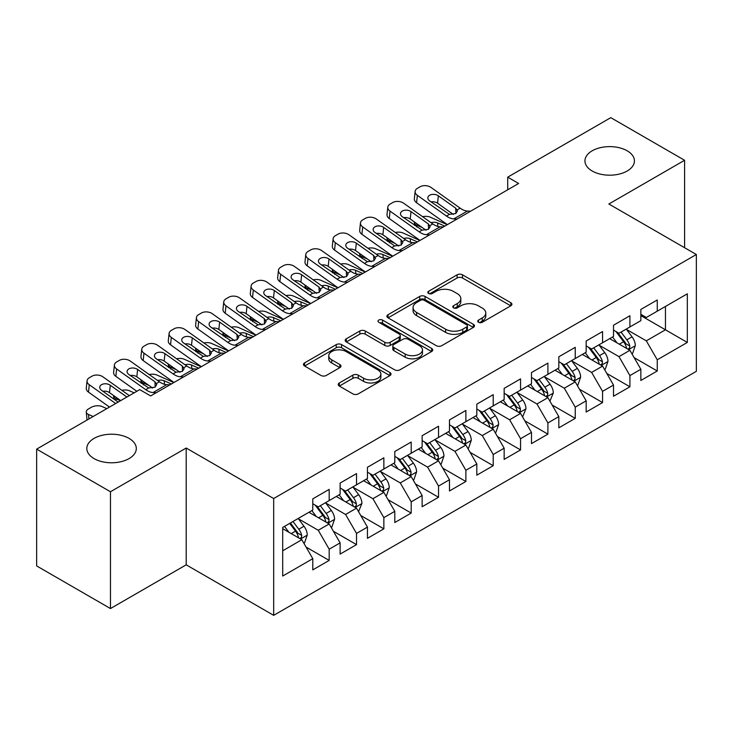 <?xml version="1.0" encoding="UTF-8"?>
<svg xmlns="http://www.w3.org/2000/svg" width="733" height="733" viewBox="0 0 733 733"><rect width="100%" height="100%" fill="white"/><g stroke="black" fill="none" stroke-linecap="round" stroke-linejoin="round"><path stroke-width="1.1" d="M478.53 322.273A2.657 1.53 0 0 0 482.287 322.273L510.8 305.808A3.793 2.19 0 0 0 511.909 304.259A3.793 2.19 0 0 0 510.8 302.711L462.496 274.82A3.793 2.19 0 0 0 457.126 274.82L428.622 291.285A2.657 1.53 0 0 0 427.843 292.366A2.657 1.53 0 0 0 428.622 293.457A2.657 1.53 0 0 0 432.378 293.457L436.062 291.322A12.14 7.009 0 0 1 453.241 291.322L457.264 293.649A12.14 7.009 0 0 1 460.819 298.606A12.14 7.009 0 0 1 457.264 303.563L453.571 305.688A2.657 1.53 0 0 0 452.792 306.779A2.657 1.53 0 0 0 453.571 307.86A2.657 1.53 0 0 0 457.328 307.86L461.02 305.734A12.14 7.009 0 0 1 478.2 305.734L482.222 308.052A12.14 7.009 0 0 1 485.777 313.009A12.14 7.009 0 0 1 482.222 317.966L478.53 320.101A2.657 1.53 0 0 0 477.751 321.182A2.657 1.53 0 0 0 478.53 322.273L478.53 320.101M129.054 438.398A24.748 14.284 0 0 0 102.089 435.301A24.748 14.284 0 0 0 86.815 448.495A24.748 14.284 0 0 0 94.062 458.601A24.748 14.284 0 0 0 121.027 461.698A24.748 14.284 0 0 0 136.301 448.495A24.748 14.284 0 0 0 129.054 438.398M627.182 150.806A24.748 14.284 0 0 0 600.217 147.709A24.748 14.284 0 0 0 584.943 160.912A24.748 14.284 0 0 0 592.191 171.009A24.748 14.284 0 0 0 619.156 174.106A24.748 14.284 0 0 0 634.43 160.912A24.748 14.284 0 0 0 627.182 150.806M339.324 382.965A3.793 2.19 0 0 0 338.215 384.513A3.793 2.19 0 0 0 339.324 386.062L352.875 393.887A3.793 2.19 0 0 0 358.245 393.887L389.91 375.608A3.793 2.19 0 0 0 391.019 374.059A3.793 2.19 0 0 0 389.91 372.511L341.605 344.62A3.793 2.19 0 0 0 336.236 344.62L304.571 362.899A3.793 2.19 0 0 0 303.462 364.448A3.793 2.19 0 0 0 304.571 365.996L320.944 375.452A3.793 2.19 0 0 0 326.304 375.452L339.855 367.627A3.793 2.19 0 0 0 340.973 366.079A3.793 2.19 0 0 0 339.855 364.53L331.737 359.839A10.152 5.864 0 0 1 328.769 355.697A10.152 5.864 0 0 1 335.036 350.282A10.152 5.864 0 0 1 346.095 351.556L377.898 369.908A10.152 5.864 0 0 1 380.876 374.059A10.152 5.864 0 0 1 374.609 379.474A10.152 5.864 0 0 1 363.541 378.201L358.245 375.14A3.793 2.19 0 0 0 352.875 375.14L339.324 382.965L339.324 386.062M110.463 491.751L110.463 608.555L186.2 564.831L186.2 448.028L110.463 491.751L36.65 449.127L139.719 389.626L150.659 395.939L518.643 183.479L507.712 177.166L507.712 189.792M186.2 448.028L273.684 498.532L696.35 254.507L696.35 371.319L273.684 615.344L273.684 498.532M684.595 247.727L684.595 160.28L608.866 204.003L696.35 254.507M684.595 160.28L610.781 117.656L507.712 177.166M436.337 345.701A3.793 2.19 0 0 0 441.697 345.701L473.362 327.422A3.793 2.19 0 0 0 474.48 325.873A3.793 2.19 0 0 0 473.362 324.325L425.058 296.434A3.793 2.19 0 0 0 419.697 296.434L388.032 314.714A3.793 2.19 0 0 0 386.914 316.262A3.793 2.19 0 0 0 388.032 317.82L436.337 345.701M379.831 322.841A2.657 1.53 0 0 1 382.525 323.216L382.525 320.064L431.636 348.413A3.793 2.19 0 0 1 432.745 349.962A3.793 2.19 0 0 1 431.636 351.51L399.971 369.799A3.793 2.19 0 0 1 394.601 369.799L346.297 341.908L346.297 338.811A3.793 2.19 0 0 0 345.188 340.359A3.793 2.19 0 0 0 346.297 341.908M346.297 338.811L359.848 330.986A3.793 2.19 0 0 1 365.217 330.986L384.807 342.293A3.793 2.19 0 0 0 390.176 342.293L399.164 337.107A3.793 2.19 0 0 0 400.273 335.558A3.793 2.19 0 0 0 399.164 334.01L378.769 322.236A2.657 1.53 0 0 1 377.99 321.146A2.657 1.53 0 0 1 379.63 319.725A2.657 1.53 0 0 1 382.525 320.064M640.853 315.593L665.454 329.804L665.454 306.44L687.325 293.814L657.254 311.177L657.254 299.971L640.853 309.436L640.853 320.651L629.913 326.964L629.913 315.749L613.512 325.223L613.512 336.429L602.572 342.742L602.572 331.536L586.171 341.01L586.171 352.216L575.24 358.529L575.24 347.323L558.83 356.788L558.83 368.003L547.899 374.316L547.899 363.11L531.489 372.575L531.489 383.78L520.558 390.093L520.558 378.888L504.157 388.362L504.157 399.567L493.217 405.88L493.217 394.675L476.816 404.149L476.816 415.354L465.876 421.667L465.876 410.462L449.476 419.927L449.476 431.132L438.536 437.454L438.536 426.24L422.135 435.714L422.135 446.919L411.204 453.232L411.204 442.026L394.794 451.501L394.794 462.706L383.863 469.019L383.863 457.813L367.453 467.278L367.453 478.493L356.522 484.806L356.522 473.591L340.121 483.065L340.121 494.271L329.181 500.584L329.181 489.378L312.78 498.852L312.78 510.058L282.709 527.421L282.709 576.037L312.78 558.674L301.84 539.735L282.709 528.685M687.325 293.814L687.325 342.43L657.254 359.793L646.323 340.854L626.495 329.41M634.155 357.658L657.254 370.999L657.254 359.793M657.254 370.999L640.853 380.473L640.853 369.267L629.913 375.58L618.982 356.632L599.154 345.188M606.814 373.445L629.913 386.786L629.913 375.58M629.913 386.786L613.512 396.251L613.512 385.045L602.572 391.358L591.641 372.419L571.822 360.975M579.473 389.232L602.572 402.564L602.572 391.358M602.572 402.564L586.171 412.038L586.171 400.832L575.24 407.145L564.3 388.206L544.482 376.762M552.132 405.01L575.24 418.351L575.24 407.145M575.24 418.351L558.83 427.825L558.83 416.619L547.899 422.932L536.959 403.984L517.141 392.54M524.791 420.797L547.899 434.138L547.899 422.932M547.899 434.138L531.489 443.602L531.489 432.397L520.558 438.71L509.618 419.771L489.8 408.327M497.46 436.584L520.558 449.925L520.558 438.71M520.558 449.925L504.157 459.389L504.157 448.184L493.217 454.497L482.287 435.558L462.459 424.114M470.119 452.371L493.217 465.702L493.217 454.497M493.217 465.702L476.816 475.176L476.816 463.971L465.876 470.284L454.946 451.345L435.118 439.901M442.778 468.149L465.876 481.489L465.876 470.284M465.876 481.489L449.476 490.963L449.476 479.749L438.536 486.071L427.605 467.123L407.786 455.679M415.437 483.936L438.536 497.276L438.536 486.071M438.536 497.276L422.135 506.741L422.135 495.535L411.204 501.848L400.264 482.91L380.445 471.466M388.096 499.723L411.204 513.054L411.204 501.848M411.204 513.054L394.794 522.528L394.794 511.322L383.863 517.635L372.923 498.697L353.104 487.253M360.755 515.501L383.863 528.841L383.863 517.635M383.863 528.841L367.453 538.315L367.453 527.109L356.522 533.422L345.582 514.474L325.764 503.03M333.423 531.288L356.522 544.628L356.522 533.422M356.522 544.628L340.121 554.093L340.121 542.887L329.181 549.2L318.25 530.261L298.423 518.817M306.082 547.075L329.181 560.406L329.181 549.2M329.181 560.406L312.78 569.88L312.78 558.674M312.78 503.745L318.25 506.897L329.181 500.584M282.709 550.785L301.84 539.735M340.121 487.958L345.582 491.119L356.522 484.806M318.25 530.261L329.181 523.948L308.95 512.266M340.121 542.887L329.181 523.948M367.453 472.171L372.923 475.332L383.863 469.019M345.582 514.474L356.522 508.161L336.291 496.479M367.453 527.109L356.522 508.161M394.794 456.393L400.264 459.545L411.204 453.232M372.923 498.697L383.863 492.384L363.632 480.701M394.794 511.322L383.863 492.384M422.135 440.606L427.605 443.767L438.536 437.454M400.264 482.91L411.204 476.597L390.964 464.914M422.135 495.535L411.204 476.597M449.476 424.819L454.946 427.98L465.876 421.667M427.605 467.123L438.536 460.81L418.305 449.127M449.476 479.749L438.536 460.81M476.816 409.041L482.287 412.193L493.217 405.88M454.946 451.345L465.876 445.023L445.646 433.35M476.816 463.971L465.876 445.023M504.157 393.255L509.618 396.416L520.558 390.093M482.287 435.558L493.217 429.245L472.987 417.563M504.157 448.184L493.217 429.245M531.489 377.468L536.959 380.629L547.899 374.316M509.618 419.771L520.558 413.458L500.327 401.776M531.489 432.397L520.558 413.458M558.83 361.69L564.3 364.842L575.24 358.529M536.959 403.984L547.899 397.671L527.668 385.998M558.83 416.619L547.899 397.671M586.171 345.903L591.641 349.055L602.572 342.742M564.3 388.206L575.24 381.893L555.009 370.211M586.171 400.832L575.24 381.893M613.512 330.116L618.982 333.277L629.913 326.964M591.641 372.419L602.572 366.106L582.341 354.424M613.512 385.045L602.572 366.106M640.853 314.329L646.323 317.49L657.254 311.177M618.982 356.632L629.913 350.319L609.682 338.637M640.853 369.267L629.913 350.319M36.65 449.127L36.65 565.931L110.463 608.555M186.2 564.831L273.684 615.344M646.323 340.854L665.454 329.804L687.325 342.43M479.593 322.648L482.222 321.127A12.14 7.009 0 0 0 485.777 316.17L485.777 313.009M460.819 298.606L460.819 301.758A12.14 7.009 0 0 1 457.264 306.715L454.634 308.236M510.754 305.835L462.496 277.981A3.793 2.19 0 0 0 457.126 277.981L429.675 293.823M473.316 327.449L425.058 299.595A3.793 2.19 0 0 0 419.697 299.595L388.078 317.847M466.655 326.955A2.657 1.53 0 0 0 467.434 325.873A2.657 1.53 0 0 0 466.655 324.792L424.26 300.31A2.657 1.53 0 0 0 420.504 300.31L416.61 302.555A12.14 7.009 0 0 0 413.055 307.512A12.14 7.009 0 0 0 416.61 312.469L445.591 329.199A12.14 7.009 0 0 0 462.77 329.199L466.655 326.955L466.655 330.116A2.657 1.53 0 0 0 467.434 329.025L467.434 325.873M413.055 307.512L413.055 310.673A12.14 7.009 0 0 0 416.61 315.63L416.61 312.469M466.655 330.116L462.77 332.361A12.14 7.009 0 0 1 445.591 332.361L416.61 315.63M346.352 341.935L359.848 334.138L359.848 330.986M400.273 335.558L400.273 338.71A3.793 2.19 0 0 1 399.164 340.259L390.176 345.454A3.793 2.19 0 0 1 384.807 345.454L365.217 334.138A3.793 2.19 0 0 0 359.848 334.138M382.525 323.216L431.59 351.547M405.138 354.03A10.152 5.864 0 0 0 416.197 355.303A10.152 5.864 0 0 0 422.465 349.888A10.152 5.864 0 0 0 419.496 345.747L408.29 339.278A3.793 2.19 0 0 0 402.921 339.278L393.933 344.464A3.793 2.19 0 0 0 392.824 346.013A3.793 2.19 0 0 0 393.933 347.561L405.138 354.03L405.138 357.191A10.152 5.864 0 0 0 416.197 358.455A10.152 5.864 0 0 0 422.465 353.04L422.465 349.888M392.824 346.013L392.824 349.174A3.793 2.19 0 0 0 393.933 350.722L393.933 347.561M405.138 357.191L393.933 350.722M380.876 374.059L380.876 377.211A10.152 5.864 0 0 1 374.609 382.626A10.152 5.864 0 0 1 363.541 381.362L358.245 378.301A3.793 2.19 0 0 0 352.875 378.301L339.37 386.089M328.769 355.697L328.769 358.849A10.152 5.864 0 0 0 331.737 363L331.737 359.839M339.81 367.654L331.737 363M389.855 375.635L341.605 347.772A3.793 2.19 0 0 0 336.236 347.772L304.626 366.033M631.938 353.828L632.597 353.443L635.328 345.555A10.244 5.919 -120 0 0 632.057 336.832L626.248 329.08M447.249 224.701L430.244 217.16A7.733 3.922 -5.4 0 0 422.62 216.693M616.994 342.861L612.577 336.969M422.318 227.597L416.573 225.058L416.756 226.973M610.516 339.122L610.012 338.454M627.989 349.21L629.574 347.781L629.794 345.994A10.244 5.919 -120 0 0 626.862 339.828L621.053 332.076M617.736 332.562L624.91 342.137A5.223 3.014 60 0 1 625.863 343.722L629.794 345.994M414.392 221.962A7.733 3.922 -5.4 0 0 414.347 222.63A7.733 3.922 -5.4 0 0 416.573 225.058M430.995 222.658A6.185 3.134 174.6 0 1 437.564 222.914L444.784 226.121M615.94 331.518L623.581 341.725A10.244 5.919 60 0 1 626.513 347.882L626.724 348.477M456.998 219.075L453.764 218.92A19.333 11.16 60 0 1 446.479 216.052L417.361 195.344L416.573 202.729A7.733 4.948 -173.9 0 1 414.356 198.753L415.144 191.368A7.733 4.948 6.1 0 0 417.361 195.344M447.432 224.591A28.999 16.74 60 0 1 445.691 223.437L416.573 202.729M470.659 211.186L467.434 211.031A19.333 11.16 60 0 1 460.15 208.163L431.031 187.456A7.733 4.948 6.1 0 0 420.137 186.75L417.398 188.326A7.733 4.948 6.1 0 0 415.144 191.368M455.926 213.422L455.669 208.145L457.502 210.948L455.697 213.56L449.421 214.357L429.602 200.879A6.185 3.958 -173.9 0 1 427.825 197.699A6.185 3.958 -173.9 0 1 429.63 195.262A6.185 3.958 -173.9 0 1 438.352 195.83L437.564 203.215L453.333 214.439M437.564 203.215A6.185 3.958 6.1 0 0 431.013 201.887M455.669 208.145L438.352 195.83M604.597 369.606L605.256 369.23L607.987 361.342A10.244 5.919 -120 0 0 604.716 352.61L598.907 344.858M419.908 240.488L402.903 232.947A7.733 3.922 -5.4 0 0 395.279 232.48M589.653 358.648L585.236 352.756M394.977 243.383L389.241 240.836L389.415 242.76M583.175 354.909L582.671 354.231M600.648 364.988L602.233 363.559L602.453 361.772A10.244 5.919 -120 0 0 599.521 355.615L593.712 347.863M590.404 348.34L597.578 357.915A5.223 3.014 60 0 1 598.522 359.5L602.453 361.772M387.051 237.749A7.733 3.922 -5.4 0 0 387.006 238.417A7.733 3.922 -5.4 0 0 389.241 240.836M403.654 238.445A6.185 3.134 174.6 0 1 410.223 238.701L417.453 241.908M588.599 347.305L596.241 357.502A10.244 5.919 60 0 1 599.173 363.669L599.383 364.264M577.256 385.393L577.916 385.017L580.646 377.119A10.244 5.919 -120 0 0 577.375 368.397L571.575 360.645M392.567 256.266L375.571 248.734A7.733 3.922 -5.4 0 0 367.939 248.267M562.312 374.435L557.905 368.534M367.636 259.17L361.9 256.623L362.084 258.547M555.834 370.687L555.33 370.018M573.307 380.775L574.892 379.346L575.121 377.559A10.244 5.919 -120 0 0 572.18 371.393L566.38 363.641M563.063 364.127L570.237 373.702A5.223 3.014 60 0 1 571.181 375.287L575.121 377.559M359.711 253.536A7.733 3.922 -5.4 0 0 359.665 254.195A7.733 3.922 -5.4 0 0 361.9 256.623M376.313 254.223A6.185 3.134 174.6 0 1 382.883 254.488L390.112 257.686M561.258 363.082L568.9 373.289A10.244 5.919 60 0 1 571.841 379.456L572.042 380.042M429.657 234.862L426.423 234.707A19.333 11.16 60 0 1 419.139 231.839L390.029 211.131L389.241 218.516A7.733 4.948 -173.9 0 1 387.015 214.54L387.803 207.155A7.733 4.948 6.1 0 0 390.029 211.131M420.091 240.378A28.999 16.74 60 0 1 418.351 239.224L389.241 218.516M443.328 226.964L440.093 226.818A19.333 11.16 60 0 1 432.809 223.95L403.691 203.233A7.733 4.948 6.1 0 0 392.796 202.528L390.066 204.113A7.733 4.948 6.1 0 0 387.803 207.155M428.594 229.2L428.329 223.931L430.161 226.735L428.356 229.347L422.08 230.135L402.261 216.666A6.185 3.958 -173.9 0 1 400.484 213.477A6.185 3.958 -173.9 0 1 402.289 211.049A6.185 3.958 -173.9 0 1 411.011 211.608L410.223 218.993L426.001 230.217M410.223 218.993A6.185 3.958 6.1 0 0 403.672 217.664M428.329 223.931L411.011 211.608M402.316 250.64L399.082 250.494A19.333 11.16 60 0 1 391.798 247.626L362.688 226.909L361.9 234.294A7.733 4.948 -173.9 0 1 359.674 230.318L360.462 222.933A7.733 4.948 6.1 0 0 362.688 226.909M392.751 256.165A28.999 16.74 60 0 1 391.01 255.011L361.9 234.294M415.987 242.751L412.752 242.605A19.333 11.16 60 0 1 405.468 239.728L376.359 219.02A7.733 4.948 6.1 0 0 365.455 218.315L362.725 219.891A7.733 4.948 6.1 0 0 360.462 222.933M401.253 244.987L400.988 239.718L402.82 242.522L401.015 245.134L394.739 245.921L374.92 232.443A6.185 3.958 -173.9 0 1 373.143 229.264A6.185 3.958 -173.9 0 1 374.948 226.827A6.185 3.958 -173.9 0 1 383.671 227.395L382.883 234.78L398.66 246.004M382.883 234.78A6.185 3.958 6.1 0 0 376.331 233.451M400.988 239.718L383.671 227.395M549.924 401.18L553.305 392.906A10.244 5.919 -120 0 0 550.043 384.184L544.234 376.432M365.226 272.053L348.23 264.512A7.733 3.922 -5.4 0 0 340.598 264.054M534.98 390.213L530.564 384.321M340.295 274.948L334.56 272.41L334.743 274.325M528.493 386.474L527.998 385.805M545.966 396.562L547.551 395.133L547.78 393.346A10.244 5.919 -120 0 0 544.848 387.18L539.039 379.428M535.722 379.914L542.896 389.489A5.223 3.014 60 0 1 543.84 391.074L547.78 393.346M332.379 269.313A7.733 3.922 -5.4 0 0 332.324 269.982A7.733 3.922 -5.4 0 0 334.56 272.41M348.972 270.01A6.185 3.134 174.6 0 1 355.542 270.266L362.771 273.473M533.917 378.869L541.568 389.076A10.244 5.919 60 0 1 544.5 395.234L544.701 395.829M522.583 416.967L525.973 408.693A10.244 5.919 -120 0 0 522.702 399.971L516.893 392.21M337.895 287.84L320.889 280.299A7.733 3.922 -5.4 0 0 313.257 279.832M507.639 406L503.223 400.108M312.954 290.735L307.219 288.188L307.402 290.112M501.161 402.261L500.657 401.583M518.625 412.34L520.21 410.92L520.439 409.124A10.244 5.919 -120 0 0 517.507 402.967L511.698 395.215M508.381 395.692L515.556 405.276A5.223 3.014 60 0 1 516.508 406.861L520.439 409.124M305.038 285.1A7.733 3.922 -5.4 0 0 304.992 285.769A7.733 3.922 -5.4 0 0 307.219 288.188M321.64 285.797A6.185 3.134 174.6 0 1 328.201 286.053L335.43 289.26M506.576 394.656L514.227 404.863A10.244 5.919 60 0 1 517.159 411.021L517.361 411.616M374.975 266.427L371.741 266.281A19.333 11.16 60 0 1 364.457 263.404L335.348 242.696L334.56 250.081A7.733 4.948 -173.9 0 1 332.333 246.105L333.121 238.72A7.733 4.948 6.1 0 0 335.348 242.696M365.419 271.943A28.999 16.74 60 0 1 363.669 270.789L334.56 250.081M388.646 258.538L385.411 258.382A19.333 11.16 60 0 1 378.127 255.515L349.018 234.807A7.733 4.948 6.1 0 0 338.115 234.102L335.384 235.678A7.733 4.948 6.1 0 0 333.121 238.72M373.912 260.774L373.647 255.496L375.479 258.3L373.674 260.911L367.407 261.708L347.579 248.23A6.185 3.958 -173.9 0 1 345.811 245.051A6.185 3.958 -173.9 0 1 347.616 242.614A6.185 3.958 -173.9 0 1 356.33 243.182L355.542 250.567L371.319 261.791M355.542 250.567A6.185 3.958 6.1 0 0 349 249.238M373.647 255.496L356.33 243.182M347.634 282.214L344.409 282.058A19.333 11.16 60 0 1 337.116 279.191L308.007 258.483L307.219 265.868A7.733 4.948 -173.9 0 1 305.001 261.892L305.789 254.507A7.733 4.948 6.1 0 0 308.007 258.483M338.078 287.73A28.999 16.74 60 0 1 336.328 286.576L307.219 265.868M361.305 274.316L358.071 274.169A19.333 11.16 60 0 1 350.786 271.302L321.677 250.585A7.733 4.948 6.1 0 0 310.774 249.88L308.043 251.465A7.733 4.948 6.1 0 0 305.789 254.507M346.572 276.552L346.315 271.283L348.148 274.087L346.333 276.698L340.066 277.495L320.248 264.017A6.185 3.958 -173.9 0 1 318.47 260.838A6.185 3.958 -173.9 0 1 320.275 258.401A6.185 3.958 -173.9 0 1 328.989 258.969L328.201 266.354L343.979 277.569M328.201 266.354A6.185 3.958 6.1 0 0 321.659 265.025M346.315 271.283L328.989 258.969M495.242 432.745L495.902 432.369L498.632 424.471A10.244 5.919 -120 0 0 495.361 415.748L489.552 407.997M310.554 303.618L293.548 296.086A7.733 3.922 -5.4 0 0 285.916 295.619M480.298 421.787L475.882 415.886M285.623 306.522L279.878 303.975L280.061 305.899M473.82 418.039L473.316 417.37M491.284 428.127L492.878 426.698L493.098 424.911A10.244 5.919 -120 0 0 490.166 418.754L484.357 410.993M481.04 411.479L488.215 421.054A5.223 3.014 60 0 1 489.168 422.639L493.098 424.911M277.697 300.887A7.733 3.922 -5.4 0 0 277.651 301.547A7.733 3.922 -5.4 0 0 279.878 303.975M294.299 301.575A6.185 3.134 174.6 0 1 300.869 301.84L308.089 305.038M479.245 410.443L486.886 420.641A10.244 5.919 60 0 1 489.818 426.808L490.029 427.403M320.294 297.992L317.068 297.845A19.333 11.16 60 0 1 309.784 294.978L280.666 274.27L279.878 281.655A7.733 4.948 -173.9 0 1 277.66 277.67L278.448 270.285A7.733 4.948 6.1 0 0 280.666 274.27M310.737 303.517A28.999 16.74 60 0 1 308.996 302.363L279.878 281.655M333.964 290.103L330.739 289.956A19.333 11.16 60 0 1 323.445 287.089L294.336 266.372A7.733 4.948 6.1 0 0 283.442 265.667L280.702 267.243A7.733 4.948 6.1 0 0 278.448 270.285M319.231 292.339L318.974 287.07L320.807 289.874L318.992 292.485L312.725 293.273L292.907 279.804A6.185 3.958 -173.9 0 1 291.129 276.616A6.185 3.958 -173.9 0 1 292.934 274.188A6.185 3.958 -173.9 0 1 301.657 274.747L300.869 282.132L316.638 293.356M300.869 282.132A6.185 3.958 6.1 0 0 294.318 280.803M318.974 287.07L301.657 274.747M467.901 448.532L468.561 448.156L471.292 440.258A10.244 5.919 -120 0 0 468.021 431.535L462.211 423.784M283.213 319.405L266.207 311.873A7.733 3.922 -5.4 0 0 258.584 311.406M452.957 437.564L448.541 431.673M258.282 322.309L252.537 319.762L252.72 321.677M446.479 433.826L445.976 433.157M463.952 443.914L465.537 442.485L465.757 440.698A10.244 5.919 -120 0 0 462.825 434.532L457.016 426.78M453.7 427.266L460.874 436.841A5.223 3.014 60 0 1 461.827 438.426L465.757 440.698M250.356 316.665A7.733 3.922 -5.4 0 0 250.31 317.334A7.733 3.922 -5.4 0 0 252.537 319.762M266.959 317.362A6.185 3.134 174.6 0 1 273.528 317.627L280.748 320.825M451.904 426.221L459.545 436.428A10.244 5.919 60 0 1 462.477 442.595L462.688 443.181M292.953 313.779L289.727 313.632A19.333 11.16 60 0 1 282.443 310.765L253.325 290.048L252.537 297.433A7.733 4.948 -173.9 0 1 250.32 293.457L251.107 286.072A7.733 4.948 6.1 0 0 253.325 290.048M283.396 319.295A28.999 16.74 60 0 1 281.655 318.149L252.537 297.433M306.623 305.89L303.398 305.734A19.333 11.16 60 0 1 296.114 302.866L266.995 282.159A7.733 4.948 6.1 0 0 256.101 281.454L253.361 283.03A7.733 4.948 6.1 0 0 251.107 286.072M291.89 308.126L291.633 302.857L293.466 305.652L291.661 308.263L285.384 309.06L265.566 295.582A6.185 3.958 -173.9 0 1 263.788 292.403A6.185 3.958 -173.9 0 1 265.593 289.966A6.185 3.958 -173.9 0 1 274.316 290.534L273.528 297.919L289.297 309.143M273.528 297.919A6.185 3.958 6.1 0 0 266.977 296.59M291.633 302.857L274.316 290.534M440.56 464.319L441.22 463.934L443.951 456.045A10.244 5.919 -120 0 0 440.68 447.322L434.871 439.562M255.872 335.192L238.866 327.651A7.733 3.922 -5.4 0 0 231.243 327.184M425.616 453.351L421.2 447.46M230.941 338.087L225.205 335.549L225.379 337.464M419.139 449.613L418.635 448.944M436.611 459.701L438.197 458.272L438.416 456.485A10.244 5.919 -120 0 0 435.484 450.319L429.675 442.567M426.368 443.053L433.542 452.627A5.223 3.014 60 0 1 434.486 454.213L438.416 456.485M223.015 332.452A7.733 3.922 -5.4 0 0 222.969 333.121A7.733 3.922 -5.4 0 0 225.205 335.549M239.618 333.149A6.185 3.134 174.6 0 1 246.187 333.405L253.407 336.612M424.563 442.008L432.204 452.215A10.244 5.919 60 0 1 435.136 458.372L435.347 458.968M265.621 329.566L262.387 329.41A19.333 11.16 60 0 1 255.102 326.542L225.993 305.835L225.205 313.22A7.733 4.948 -173.9 0 1 222.979 309.244L223.767 301.859A7.733 4.948 6.1 0 0 225.993 305.835M256.055 335.082A28.999 16.74 60 0 1 254.314 333.927L225.205 313.22M279.291 321.668L276.057 321.521A19.333 11.16 60 0 1 268.773 318.653L239.654 297.946A7.733 4.948 6.1 0 0 228.76 297.231L226.03 298.817A7.733 4.948 6.1 0 0 223.767 301.859M264.558 323.904L264.292 318.635L266.125 321.439L264.32 324.05L258.043 324.847L238.225 311.369A6.185 3.958 -173.9 0 1 236.447 308.19A6.185 3.958 -173.9 0 1 238.252 305.753A6.185 3.958 -173.9 0 1 246.975 306.321L246.187 313.706L261.965 324.921M246.187 313.706A6.185 3.958 6.1 0 0 239.636 312.377M264.292 318.635L246.975 306.321M413.22 480.097L413.879 479.721L416.61 471.832A10.244 5.919 -120 0 0 413.339 463.1L407.539 455.349M228.531 350.979L211.535 343.438A7.733 3.922 -5.4 0 0 203.902 342.971M398.276 469.138L393.868 463.247M203.6 353.874L197.864 351.327L198.047 353.251M391.798 465.391L391.294 464.722M409.271 475.479L410.856 474.049L411.085 472.263A10.244 5.919 -120 0 0 408.144 466.106L402.344 458.354M399.027 458.831L406.201 468.405A5.223 3.014 60 0 1 407.145 469.99L411.085 472.263M195.674 348.239A7.733 3.922 -5.4 0 0 195.629 348.908A7.733 3.922 -5.4 0 0 197.864 351.327M212.277 348.935A6.185 3.134 174.6 0 1 218.846 349.192L226.076 352.399M397.222 457.795L404.863 467.993A10.244 5.919 60 0 1 407.795 474.159L408.006 474.755M238.28 345.344L235.046 345.197A19.333 11.16 60 0 1 227.761 342.329L198.652 321.622L197.864 329.007A7.733 4.948 -173.9 0 1 195.638 325.031L196.426 317.646A7.733 4.948 6.1 0 0 198.652 321.622M228.714 350.869A28.999 16.74 60 0 1 226.973 349.714L197.864 329.007M251.95 337.455L248.716 337.308A19.333 11.16 60 0 1 241.432 334.44L212.323 313.724A7.733 4.948 6.1 0 0 201.419 313.018L198.689 314.594A7.733 4.948 6.1 0 0 196.426 317.646M237.217 339.691L236.951 334.422L238.784 337.226L236.979 339.837L230.703 340.625L210.884 327.156A6.185 3.958 -173.9 0 1 209.107 323.968A6.185 3.958 -173.9 0 1 210.912 321.54A6.185 3.958 -173.9 0 1 219.634 322.099L218.846 329.484L234.624 340.708M218.846 329.484A6.185 3.958 6.1 0 0 212.295 328.155M236.951 334.422L219.634 322.099M385.888 495.884L386.538 495.508L389.269 487.61A10.244 5.919 -120 0 0 386.007 478.887L380.198 471.136M201.19 366.757L184.194 359.225A7.733 3.922 -5.4 0 0 176.561 358.758M370.944 484.916L366.527 479.025M176.259 369.661L170.523 367.114L170.707 369.038M364.457 481.178L363.962 480.509M381.93 491.266L383.515 489.836L383.744 488.05A10.244 5.919 -120 0 0 380.812 481.883L375.003 474.132M371.686 474.618L378.86 484.192A5.223 3.014 60 0 1 379.804 485.777L383.744 488.05M168.343 364.026A7.733 3.922 -5.4 0 0 168.288 364.686A7.733 3.922 -5.4 0 0 170.523 367.114M184.936 364.713A6.185 3.134 174.6 0 1 191.505 364.979L198.735 368.177M369.881 473.573L377.532 483.78A10.244 5.919 60 0 1 380.464 489.946L380.665 490.533M210.939 361.131L207.705 360.984A19.333 11.16 60 0 1 200.421 358.116L171.311 337.4L170.523 344.785A7.733 4.948 -173.9 0 1 168.297 340.808L169.085 333.423A7.733 4.948 6.1 0 0 171.311 337.4M201.383 366.656A28.999 16.74 60 0 1 199.633 365.501L170.523 344.785M224.61 353.242L221.375 353.086A19.333 11.16 60 0 1 214.091 350.218L184.982 329.511A7.733 4.948 6.1 0 0 174.078 328.805L171.348 330.381A7.733 4.948 6.1 0 0 169.085 333.423M209.876 355.478L209.611 350.209L211.443 353.013L209.638 355.624L203.371 356.412L183.543 342.934A6.185 3.958 -173.9 0 1 181.766 339.755A6.185 3.958 -173.9 0 1 183.58 337.317A6.185 3.958 -173.9 0 1 192.293 337.886L191.505 345.27L207.283 356.495M191.505 345.27A6.185 3.958 6.1 0 0 184.963 343.942M209.611 350.209L192.293 337.886M358.547 511.671L361.937 503.397A10.244 5.919 -120 0 0 358.666 494.674L352.857 486.923M173.858 382.544L156.853 375.003A7.733 3.922 -5.4 0 0 149.22 374.536M343.603 500.703L339.187 494.812M148.918 385.439L143.182 382.901L143.366 384.816M337.125 496.965L336.621 496.296M354.589 507.053L356.174 505.623L356.403 503.837A10.244 5.919 -120 0 0 353.471 497.67L347.662 489.919M344.345 490.404L351.519 499.979A5.223 3.014 60 0 1 352.472 501.564L356.403 503.837M141.002 379.804A7.733 3.922 -5.4 0 0 140.956 380.473A7.733 3.922 -5.4 0 0 143.182 382.901M157.604 380.5A6.185 3.134 174.6 0 1 164.165 380.757L171.394 383.964M342.54 489.36L350.191 499.567A10.244 5.919 60 0 1 353.123 505.724L353.324 506.32M183.598 376.918L180.373 376.762A19.333 11.16 60 0 1 173.08 373.894L143.97 353.187L143.182 360.572A7.733 4.948 -173.9 0 1 140.965 356.595L141.753 349.21A7.733 4.948 6.1 0 0 143.97 353.187M174.042 382.434A28.999 16.74 60 0 1 172.292 381.279L143.182 360.572M197.269 369.029L194.034 368.873A19.333 11.16 60 0 1 186.75 366.005L157.641 345.298A7.733 4.948 6.1 0 0 146.737 344.592L144.007 346.168A7.733 4.948 6.1 0 0 141.753 349.21M182.535 371.264L182.279 365.987L184.102 368.791L182.297 371.402L176.03 372.199L156.211 358.721A6.185 3.958 -173.9 0 1 154.434 355.542A6.185 3.958 -173.9 0 1 156.239 353.104A6.185 3.958 -173.9 0 1 164.952 353.673L164.165 361.057L179.942 372.282M164.165 361.057A6.185 3.958 6.1 0 0 157.622 359.729M182.279 365.987L164.952 353.673M331.206 527.448L331.857 527.073L334.596 519.184A10.244 5.919 -120 0 0 331.325 510.452L325.516 502.701M134.139 392.842L129.512 390.79A7.733 3.922 -5.4 0 0 121.88 390.322M316.262 516.49L311.846 510.599M120.478 400.731L115.841 398.679L116.025 400.603M309.784 512.752L309.28 512.074M327.248 522.831L328.842 521.401L329.062 519.615A10.244 5.919 -120 0 0 326.13 513.457L320.321 505.706M317.004 506.182L324.178 515.757A5.223 3.014 60 0 1 325.131 517.342L329.062 519.615M113.661 395.591A7.733 3.922 -5.4 0 0 113.615 396.26A7.733 3.922 -5.4 0 0 115.841 398.679M315.208 505.147L322.85 515.345A10.244 5.919 60 0 1 325.782 521.511L325.993 522.107M156.257 392.705L153.032 392.549A19.333 11.16 60 0 1 145.748 389.681L116.629 368.974L115.841 376.359A7.733 4.948 -173.9 0 1 113.624 372.382L114.412 364.997A7.733 4.948 6.1 0 0 116.629 368.974M136.833 391.285L115.841 376.359M169.928 384.807L166.703 384.66A19.333 11.16 60 0 1 159.409 381.792L130.3 361.076A7.733 4.948 6.1 0 0 119.406 360.37L116.666 361.955A7.733 4.948 6.1 0 0 114.412 364.997M155.194 387.042L154.938 381.774L156.77 384.578L154.956 387.189L148.689 387.986L128.871 374.508A6.185 3.958 -173.9 0 1 127.093 371.319A6.185 3.958 -173.9 0 1 128.898 368.891A6.185 3.958 -173.9 0 1 137.621 369.459L136.833 376.835L152.601 388.059M136.833 376.835A6.185 3.958 6.1 0 0 130.282 375.507M154.938 381.774L137.621 369.459M303.865 543.235L304.525 542.86L307.255 534.962A10.244 5.919 -120 0 0 303.984 526.239L298.175 518.488M106.807 408.629L102.171 406.577A7.733 3.922 -5.4 0 0 91.277 407.328L88.537 408.904A7.733 3.922 -5.4 0 0 86.274 412.038A7.733 3.922 -5.4 0 0 88.501 414.466L88.931 418.946M288.921 532.277L284.505 526.376M93.137 416.518L88.501 414.466M299.907 538.618L301.501 537.188L301.721 535.402A10.244 5.919 -120 0 0 298.789 529.235L292.98 521.484M290.415 522.968L296.838 531.544A5.223 3.014 60 0 1 297.79 533.129L301.721 535.402M289.7 523.38L295.509 531.132A10.244 5.919 60 0 1 298.441 537.298L298.652 537.894M115.658 403.517L89.289 384.752L88.501 392.137A7.733 4.948 -173.9 0 1 86.283 388.16L87.071 380.775A7.733 4.948 6.1 0 0 89.289 384.752M109.492 407.072L88.501 392.137M129.329 395.618L102.959 376.863A7.733 4.948 6.1 0 0 92.065 376.157L89.325 377.733A7.733 4.948 6.1 0 0 87.071 380.775M118.123 402.096L101.53 390.286A6.185 3.958 -173.9 0 1 99.752 387.106A6.185 3.958 -173.9 0 1 101.557 384.669A6.185 3.958 -173.9 0 1 110.28 385.237L109.492 392.622L120.707 400.603M109.492 392.622A6.185 3.958 6.1 0 0 102.941 391.294M126.873 397.039L110.28 385.237M482.222 321.127L482.222 317.966M453.571 307.86L453.571 305.688M457.264 306.715L457.264 303.563M428.622 293.457L428.622 291.285M457.126 277.981L457.126 274.82M462.496 277.981L462.496 274.82M510.8 305.808L510.8 302.711M388.032 317.82L388.032 314.714M419.697 299.595L419.697 296.434M425.058 299.595L425.058 296.434M473.362 327.422L473.362 324.325M445.591 332.361L445.591 329.199M462.77 332.361L462.77 329.199M365.217 334.138L365.217 330.986M384.807 345.454L384.807 342.293M390.176 345.454L390.176 342.293M399.164 340.259L399.164 337.107M431.636 351.51L431.636 348.413M352.875 378.301L352.875 375.14M358.245 378.301L358.245 375.14M363.541 381.362L363.541 378.201M339.855 367.627L339.855 364.53M304.571 365.996L304.571 362.899M336.236 347.772L336.236 344.62M341.605 347.772L341.605 344.62M389.91 375.608L389.91 372.511M628.63 349.577L635.264 345.756M626.862 339.828L632.057 336.832M619.303 344.189L623.581 341.725M437.564 222.914L437.903 226.46M449.421 214.357L446.479 216.052M460.15 208.163L457.2 209.867M467.434 211.031L453.764 218.92M601.289 365.364L607.923 361.534M599.521 355.615L604.716 352.61M591.962 359.976L596.241 357.502M410.223 238.701L410.562 242.247M573.948 381.151L580.582 377.321M572.18 371.393L577.375 368.397M564.621 375.763L568.9 373.289M382.883 254.488L383.222 258.025M422.08 230.135L419.139 231.839M432.809 223.95L429.859 225.645M440.093 226.818L426.423 234.707M394.739 245.921L391.798 247.626M405.468 239.728L402.527 241.432M412.752 242.605L399.082 250.494M546.616 396.929L553.241 393.108M544.848 387.18L550.043 384.184M537.28 391.55L541.568 389.076M355.542 270.266L355.881 273.812M519.276 412.716L525.9 408.886M517.507 402.967L522.702 399.971M509.948 407.328L514.227 404.863M328.201 286.053L328.54 289.599M367.407 261.708L364.457 263.404M378.127 255.515L375.186 257.219M385.411 258.382L371.741 266.281M340.066 277.495L337.116 279.191M350.786 271.302L347.845 272.997M358.071 274.169L344.409 282.058M491.935 428.503L498.559 424.673M490.166 418.754L495.361 415.748M482.607 423.115L486.886 420.641M300.869 301.84L301.199 305.386M312.725 293.273L309.784 294.978M323.445 287.089L320.504 288.784M330.739 289.956L317.068 297.845M464.594 444.29L471.227 440.46M462.825 434.532L468.021 431.535M455.266 438.902L459.545 436.428M273.528 317.627L273.858 321.164M285.384 309.06L282.443 310.765M296.114 302.866L293.163 304.571M303.398 305.734L289.727 313.632M437.253 460.067L443.886 456.238M435.484 450.319L440.68 447.322M427.925 454.68L432.204 452.215M246.187 333.405L246.526 336.951M258.043 324.847L255.102 326.542M268.773 318.653L265.822 320.348M276.057 321.521L262.387 329.41M409.912 475.854L416.546 472.025M408.144 466.106L413.339 463.1M400.584 470.467L404.863 467.993M218.846 349.192L219.185 352.738M230.703 340.625L227.761 342.329M241.432 334.44L238.491 336.135M248.716 337.308L235.046 345.197M382.58 491.641L389.205 487.811M380.812 481.883L386.007 478.887M373.244 486.254L377.532 483.78M191.505 364.979L191.844 368.516M203.371 356.412L200.421 358.116M214.091 350.218L211.15 351.922M221.375 353.086L207.705 360.984M355.239 507.419L361.864 503.598M353.471 497.67L358.666 494.674M345.912 502.041L350.191 499.567M164.165 380.757L164.504 384.303M176.03 372.199L173.08 373.894M186.75 366.005L183.809 367.709M194.034 368.873L180.373 376.762M327.898 523.206L334.523 519.376M326.13 513.457L331.325 510.452M318.571 517.819L322.85 515.345M148.689 387.986L145.748 389.681M159.409 381.792L156.468 383.487M166.703 384.66L153.032 392.549M300.557 538.993L307.191 535.163M298.789 529.235L303.984 526.239M291.23 533.606L295.509 531.132M414.347 222.63L414.612 225.452M387.006 238.417L387.271 241.23M359.665 254.195L359.94 257.017M332.324 269.982L332.599 272.804M304.992 285.769L305.258 288.591M277.651 301.547L277.917 304.369M250.31 317.334L250.576 320.156M222.969 333.121L223.235 335.943M195.629 348.908L195.903 351.721M168.288 364.686L168.563 367.508M140.956 380.473L141.222 383.295M113.615 396.26L113.881 399.073M86.274 412.038L87.035 420.046"/></g></svg>
